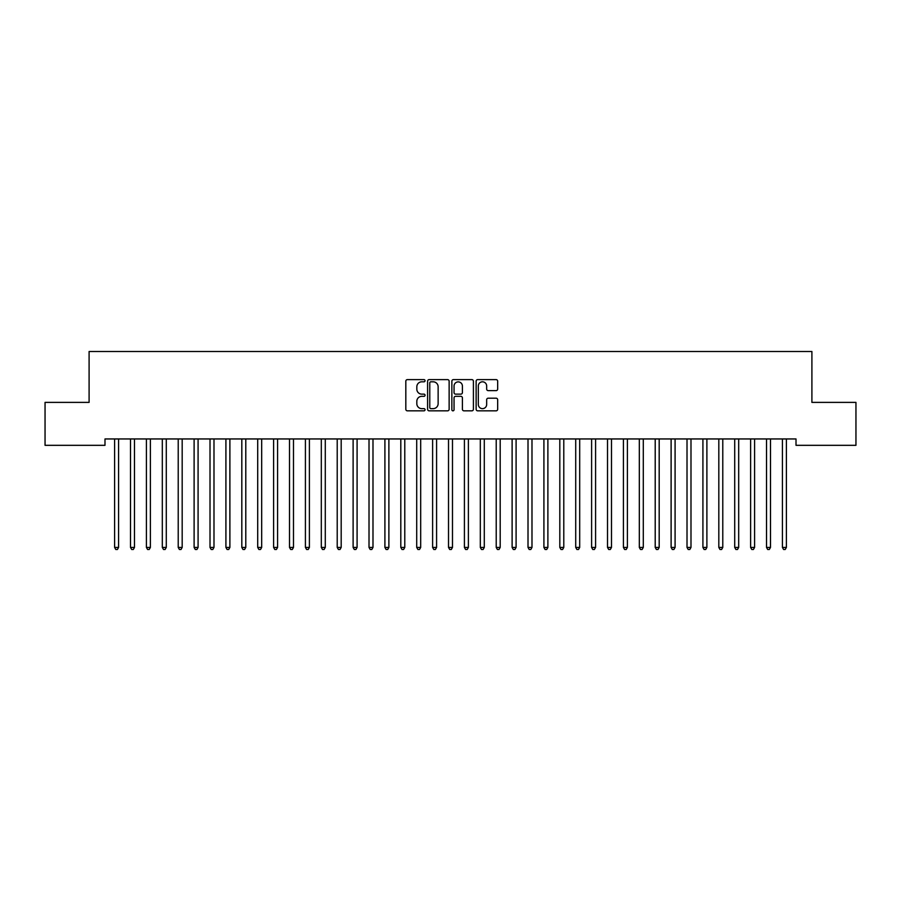 <?xml version="1.0" encoding="UTF-8"?>
<svg xmlns="http://www.w3.org/2000/svg" width="901" height="901" viewBox="0 0 901 901"><rect width="100%" height="100%" fill="white"/><g stroke="black" fill="none" stroke-linecap="round" stroke-linejoin="round"><path stroke-width="1.35" d="M425.058 380.718A1.092 1.092 0 0 0 423.966 379.625L407.387 379.625A1.565 1.565 0 0 0 405.822 381.191L405.822 409.279A1.565 1.565 0 0 0 407.387 410.833L423.966 410.833A1.092 1.092 0 0 0 425.058 409.741A1.092 1.092 0 0 0 423.966 408.649L421.826 408.649A4.989 4.989 0 0 1 416.825 403.659L416.825 401.317A4.989 4.989 0 0 1 421.826 396.327L423.966 396.327A1.092 1.092 0 0 0 425.058 395.235A1.092 1.092 0 0 0 423.966 394.142L421.826 394.142A4.989 4.989 0 0 1 416.825 389.142L416.825 386.799A4.989 4.989 0 0 1 421.826 381.81L423.966 381.81A1.092 1.092 0 0 0 425.058 380.718M496.113 390.629A1.565 1.565 0 0 0 497.667 389.063L497.667 381.191A1.565 1.565 0 0 0 496.113 379.625L477.699 379.625A1.565 1.565 0 0 0 476.133 381.191L476.133 409.279A1.565 1.565 0 0 0 477.699 410.833L496.113 410.833A1.565 1.565 0 0 0 497.667 409.279L497.667 399.762A1.565 1.565 0 0 0 496.113 398.197L488.229 398.197A1.565 1.565 0 0 0 486.664 399.762L486.664 404.481A4.178 4.178 0 0 1 482.497 408.649A4.178 4.178 0 0 1 478.318 404.481L478.318 385.988A4.178 4.178 0 0 1 482.497 381.81A4.178 4.178 0 0 1 486.664 385.988L486.664 389.063A1.565 1.565 0 0 0 488.229 390.629L496.113 390.629M796.011 438.956L104.989 438.956L104.989 445.319L45.05 445.319L45.05 402.387L89.098 402.387L89.098 351.503L811.902 351.503L811.902 402.387L855.95 402.387L855.95 445.319L796.011 445.319L796.011 438.956M449.137 381.191A1.565 1.565 0 0 0 447.572 379.625L429.158 379.625A1.565 1.565 0 0 0 427.592 381.191L427.592 409.279A1.565 1.565 0 0 0 429.158 410.833L447.572 410.833A1.565 1.565 0 0 0 449.137 409.279L449.137 381.191M453.428 379.625L471.842 379.625A1.565 1.565 0 0 1 473.408 381.191L473.408 409.279A1.565 1.565 0 0 1 471.842 410.833L463.959 410.833A1.565 1.565 0 0 1 462.404 409.279L462.404 397.882A1.565 1.565 0 0 0 460.839 396.327L455.613 396.327A1.565 1.565 0 0 0 454.048 397.882L454.048 409.741A1.092 1.092 0 0 1 452.955 410.833A1.092 1.092 0 0 1 451.863 409.741L451.863 381.191A1.565 1.565 0 0 1 453.428 379.625M430.869 381.81A1.092 1.092 0 0 0 429.777 382.902L429.777 407.556A1.092 1.092 0 0 0 430.869 408.649L433.133 408.649A4.989 4.989 0 0 0 438.134 403.659L438.134 386.799A4.989 4.989 0 0 0 433.133 381.81L430.869 381.81M462.404 386.067A4.178 4.178 0 0 0 458.226 381.889A4.178 4.178 0 0 0 454.048 386.067L454.048 392.577A1.565 1.565 0 0 0 455.613 394.142L460.839 394.142A1.565 1.565 0 0 0 462.404 392.577L462.404 386.067M114.495 439.192A1.588 1.588 -179.6 0 1 114.607 439.778A1.588 1.588 179.6 0 0 114.495 439.192L114.404 438.956M118.797 438.956L118.707 439.192A1.588 1.588 179.6 0 0 118.583 439.778L118.583 547.425L114.607 547.425L114.607 439.778M118.583 547.425L117.4 549.497L115.801 549.497L114.607 547.425M130.397 439.192A1.588 1.588 -179.6 0 1 130.51 439.778A1.588 1.588 179.6 0 0 130.397 439.192L130.307 438.956M146.3 439.192A1.588 1.588 -179.6 0 1 146.412 439.778A1.588 1.588 179.6 0 0 146.3 439.192L146.199 438.956M134.7 438.956L134.598 439.192A1.588 1.588 179.6 0 0 134.486 439.778L134.486 547.425L130.51 547.425L130.51 439.778M134.486 547.425L133.292 549.497L131.704 549.497L130.51 547.425M150.591 438.956L150.501 439.192A1.588 1.588 179.6 0 0 150.388 439.778L150.388 547.425L146.412 547.425L146.412 439.778M150.388 547.425L149.194 549.497L147.606 549.497L146.412 547.425M162.203 439.192A1.588 1.588 -179.6 0 1 162.315 439.778A1.588 1.588 179.6 0 0 162.203 439.192L162.101 438.956M178.094 439.192A1.588 1.588 -179.6 0 1 178.218 439.778A1.588 1.588 179.6 0 0 178.094 439.192L178.004 438.956M166.494 438.956L166.403 439.192A1.588 1.588 179.6 0 0 166.291 439.778L166.291 547.425L162.315 547.425L162.315 439.778M166.291 547.425L165.097 549.497L163.509 549.497L162.315 547.425M182.396 438.956L182.306 439.192A1.588 1.588 179.6 0 0 182.182 439.778L182.182 547.425L178.218 547.425L178.218 439.778M182.182 547.425L181 549.497L179.4 549.497L178.218 547.425M193.997 439.192A1.588 1.588 -179.6 0 1 194.109 439.778A1.588 1.588 179.6 0 0 193.997 439.192L193.906 438.956M198.299 438.956L198.197 439.192A1.588 1.588 179.6 0 0 198.085 439.778L198.085 547.425L194.109 547.425L194.109 439.778M198.085 547.425L196.891 549.497L195.303 549.497L194.109 547.425M209.899 439.192A1.588 1.588 -179.6 0 1 210.012 439.778A1.588 1.588 179.6 0 0 209.899 439.192L209.809 438.956M214.201 438.956L214.1 439.192A1.588 1.588 179.6 0 0 213.987 439.778L213.987 547.425L210.012 547.425L210.012 439.778M213.987 547.425L212.794 549.497L211.206 549.497L210.012 547.425M225.802 439.192A1.588 1.588 -179.6 0 1 225.914 439.778A1.588 1.588 179.6 0 0 225.802 439.192L225.701 438.956M230.093 438.956L230.003 439.192A1.588 1.588 179.6 0 0 229.89 439.778L229.89 547.425L225.914 547.425L225.914 439.778M229.89 547.425L228.696 549.497L227.108 549.497L225.914 547.425M241.693 439.192A1.588 1.588 -179.6 0 1 241.817 439.778A1.588 1.588 179.6 0 0 241.693 439.192L241.603 438.956M245.996 438.956L245.905 439.192A1.588 1.588 179.6 0 0 245.793 439.778L245.793 547.425L241.817 547.425L241.817 439.778M245.793 547.425L244.599 549.497L243 549.497L241.817 547.425M257.596 439.192A1.588 1.588 -179.6 0 1 257.709 439.778A1.588 1.588 179.6 0 0 257.596 439.192L257.506 438.956M261.898 438.956L261.808 439.192A1.588 1.588 179.6 0 0 261.684 439.778L261.684 547.425L257.709 547.425L257.709 439.778M261.684 547.425L260.49 549.497L258.902 549.497L257.709 547.425M273.499 439.192A1.588 1.588 -179.6 0 1 273.611 439.778A1.588 1.588 179.6 0 0 273.499 439.192L273.408 438.956M277.801 438.956L277.699 439.192A1.588 1.588 179.6 0 0 277.587 439.778L277.587 547.425L273.611 547.425L273.611 439.778M277.587 547.425L276.393 549.497L274.805 549.497L273.611 547.425M289.401 439.192A1.588 1.588 -179.6 0 1 289.514 439.778A1.588 1.588 179.6 0 0 289.401 439.192L289.3 438.956M293.692 438.956L293.602 439.192A1.588 1.588 179.6 0 0 293.489 439.778L293.489 547.425L289.514 547.425L289.514 439.778M293.489 547.425L292.296 549.497L290.708 549.497L289.514 547.425M305.293 439.192A1.588 1.588 -179.6 0 1 305.416 439.778A1.588 1.588 179.6 0 0 305.293 439.192L305.202 438.956M309.595 438.956L309.505 439.192A1.588 1.588 179.6 0 0 309.392 439.778L309.392 547.425L305.416 547.425L305.416 439.778M309.392 547.425L308.198 549.497L306.61 549.497L305.416 547.425M321.195 439.192A1.588 1.588 -179.6 0 1 321.308 439.778A1.588 1.588 179.6 0 0 321.195 439.192L321.105 438.956M325.498 438.956L325.407 439.192A1.588 1.588 179.6 0 0 325.284 439.778L325.284 547.425L321.308 547.425L321.308 439.778M325.284 547.425L324.09 549.497L322.502 549.497L321.308 547.425M337.098 439.192A1.588 1.588 -179.6 0 1 337.211 439.778A1.588 1.588 179.6 0 0 337.098 439.192L337.008 438.956M341.4 438.956L341.299 439.192A1.588 1.588 179.6 0 0 341.186 439.778L341.186 547.425L337.211 547.425L337.211 439.778M341.186 547.425L339.992 549.497L338.404 549.497L337.211 547.425M353.001 439.192A1.588 1.588 -179.6 0 1 353.113 439.778A1.588 1.588 179.6 0 0 353.001 439.192L352.899 438.956M357.292 438.956L357.201 439.192A1.588 1.588 179.6 0 0 357.089 439.778L357.089 547.425L353.113 547.425L353.113 439.778M357.089 547.425L355.895 549.497L354.307 549.497L353.113 547.425M368.892 439.192A1.588 1.588 -179.6 0 1 369.016 439.778A1.588 1.588 179.6 0 0 368.892 439.192L368.802 438.956M373.194 438.956L373.104 439.192A1.588 1.588 179.6 0 0 372.991 439.778L372.991 547.425L369.016 547.425L369.016 439.778M372.991 547.425L371.798 549.497L370.21 549.497L369.016 547.425M384.795 439.192A1.588 1.588 -179.6 0 1 384.907 439.778A1.588 1.588 179.6 0 0 384.795 439.192L384.704 438.956M389.097 438.956L389.007 439.192A1.588 1.588 179.6 0 0 388.883 439.778L388.883 547.425L384.907 547.425L384.907 439.778M388.883 547.425L387.7 549.497L386.101 549.497L384.907 547.425M400.697 439.192A1.588 1.588 -179.6 0 1 400.81 439.778A1.588 1.588 179.6 0 0 400.697 439.192L400.607 438.956M405 438.956L404.898 439.192A1.588 1.588 179.6 0 0 404.786 439.778L404.786 547.425L400.81 547.425L400.81 439.778M404.786 547.425L403.592 549.497L402.004 549.497L400.81 547.425M416.6 439.192A1.588 1.588 -179.6 0 1 416.712 439.778A1.588 1.588 179.6 0 0 416.6 439.192L416.499 438.956M420.891 438.956L420.801 439.192A1.588 1.588 179.6 0 0 420.688 439.778L420.688 547.425L416.712 547.425L416.712 439.778M420.688 547.425L419.494 549.497L417.906 549.497L416.712 547.425M432.503 439.192A1.588 1.588 -179.6 0 1 432.615 439.778A1.588 1.588 179.6 0 0 432.503 439.192L432.401 438.956M436.794 438.956L436.703 439.192A1.588 1.588 179.6 0 0 436.591 439.778L436.591 547.425L432.615 547.425L432.615 439.778M436.591 547.425L435.397 549.497L433.809 549.497L432.615 547.425M448.394 439.192A1.588 1.588 -179.6 0 1 448.518 439.778A1.588 1.588 179.6 0 0 448.394 439.192L448.304 438.956M452.696 438.956L452.606 439.192A1.588 1.588 179.6 0 0 452.482 439.778L452.482 547.425L448.518 547.425L448.518 439.778M452.482 547.425L451.3 549.497L449.7 549.497L448.518 547.425M464.297 439.192A1.588 1.588 -179.6 0 1 464.409 439.778A1.588 1.588 179.6 0 0 464.297 439.192L464.206 438.956M468.599 438.956L468.497 439.192A1.588 1.588 179.6 0 0 468.385 439.778L468.385 547.425L464.409 547.425L464.409 439.778M468.385 547.425L467.191 549.497L465.603 549.497L464.409 547.425M480.199 439.192A1.588 1.588 -179.6 0 1 480.312 439.778A1.588 1.588 179.6 0 0 480.199 439.192L480.109 438.956M496.102 439.192A1.588 1.588 -179.6 0 1 496.214 439.778A1.588 1.588 179.6 0 0 496.102 439.192L496 438.956M511.993 439.192A1.588 1.588 -179.6 0 1 512.117 439.778A1.588 1.588 179.6 0 0 511.993 439.192L511.903 438.956M527.896 439.192A1.588 1.588 -179.6 0 1 528.009 439.778A1.588 1.588 179.6 0 0 527.896 439.192L527.806 438.956M543.799 439.192A1.588 1.588 -179.6 0 1 543.911 439.778A1.588 1.588 179.6 0 0 543.799 439.192L543.708 438.956M559.701 439.192A1.588 1.588 -179.6 0 1 559.814 439.778A1.588 1.588 179.6 0 0 559.701 439.192L559.6 438.956M575.593 439.192A1.588 1.588 -179.6 0 1 575.716 439.778A1.588 1.588 179.6 0 0 575.593 439.192L575.502 438.956M484.501 438.956L484.4 439.192A1.588 1.588 179.6 0 0 484.287 439.778L484.287 547.425L480.312 547.425L480.312 439.778M484.287 547.425L483.094 549.497L481.506 549.497L480.312 547.425M500.393 438.956L500.303 439.192A1.588 1.588 179.6 0 0 500.19 439.778L500.19 547.425L496.214 547.425L496.214 439.778M500.19 547.425L498.996 549.497L497.408 549.497L496.214 547.425M516.296 438.956L516.205 439.192A1.588 1.588 179.6 0 0 516.093 439.778L516.093 547.425L512.117 547.425L512.117 439.778M516.093 547.425L514.899 549.497L513.3 549.497L512.117 547.425M532.198 438.956L532.108 439.192A1.588 1.588 179.6 0 0 531.984 439.778L531.984 547.425L528.009 547.425L528.009 439.778M531.984 547.425L530.79 549.497L529.202 549.497L528.009 547.425M548.101 438.956L547.999 439.192A1.588 1.588 179.6 0 0 547.887 439.778L547.887 547.425L543.911 547.425L543.911 439.778M547.887 547.425L546.693 549.497L545.105 549.497L543.911 547.425M563.992 438.956L563.902 439.192A1.588 1.588 179.6 0 0 563.789 439.778L563.789 547.425L559.814 547.425L559.814 439.778M563.789 547.425L562.596 549.497L561.008 549.497L559.814 547.425M579.895 438.956L579.805 439.192A1.588 1.588 179.6 0 0 579.692 439.778L579.692 547.425L575.716 547.425L575.716 439.778M579.692 547.425L578.498 549.497L576.91 549.497L575.716 547.425M591.495 439.192A1.588 1.588 -179.6 0 1 591.608 439.778A1.588 1.588 179.6 0 0 591.495 439.192L591.405 438.956M595.798 438.956L595.707 439.192A1.588 1.588 179.6 0 0 595.584 439.778L595.584 547.425L591.608 547.425L591.608 439.778M595.584 547.425L594.39 549.497L592.802 549.497L591.608 547.425M607.398 439.192A1.588 1.588 -179.6 0 1 607.511 439.778A1.588 1.588 179.6 0 0 607.398 439.192L607.308 438.956M611.7 438.956L611.599 439.192A1.588 1.588 179.6 0 0 611.486 439.778L611.486 547.425L607.511 547.425L607.511 439.778M611.486 547.425L610.292 549.497L608.704 549.497L607.511 547.425M623.301 439.192A1.588 1.588 -179.6 0 1 623.413 439.778A1.588 1.588 179.6 0 0 623.301 439.192L623.199 438.956M627.592 438.956L627.501 439.192A1.588 1.588 179.6 0 0 627.389 439.778L627.389 547.425L623.413 547.425L623.413 439.778M627.389 547.425L626.195 549.497L624.607 549.497L623.413 547.425M639.192 439.192A1.588 1.588 -179.6 0 1 639.316 439.778A1.588 1.588 179.6 0 0 639.192 439.192L639.102 438.956M643.494 438.956L643.404 439.192A1.588 1.588 179.6 0 0 643.291 439.778L643.291 547.425L639.316 547.425L639.316 439.778M643.291 547.425L642.098 549.497L640.51 549.497L639.316 547.425M655.095 439.192A1.588 1.588 -179.6 0 1 655.207 439.778A1.588 1.588 179.6 0 0 655.095 439.192L655.004 438.956M659.397 438.956L659.307 439.192A1.588 1.588 179.6 0 0 659.183 439.778L659.183 547.425L655.207 547.425L655.207 439.778M659.183 547.425L658 549.497L656.401 549.497L655.207 547.425M670.997 439.192A1.588 1.588 -179.6 0 1 671.11 439.778A1.588 1.588 179.6 0 0 670.997 439.192L670.907 438.956M675.299 438.956L675.198 439.192A1.588 1.588 179.6 0 0 675.086 439.778L675.086 547.425L671.11 547.425L671.11 439.778M675.086 547.425L673.892 549.497L672.304 549.497L671.11 547.425M686.9 439.192A1.588 1.588 -179.6 0 1 687.012 439.778A1.588 1.588 179.6 0 0 686.9 439.192L686.799 438.956M691.191 438.956L691.101 439.192A1.588 1.588 179.6 0 0 690.988 439.778L690.988 547.425L687.012 547.425L687.012 439.778M690.988 547.425L689.794 549.497L688.206 549.497L687.012 547.425M702.803 439.192A1.588 1.588 -179.6 0 1 702.915 439.778A1.588 1.588 179.6 0 0 702.803 439.192L702.701 438.956M707.094 438.956L707.003 439.192A1.588 1.588 179.6 0 0 706.891 439.778L706.891 547.425L702.915 547.425L702.915 439.778M706.891 547.425L705.697 549.497L704.109 549.497L702.915 547.425M718.694 439.192A1.588 1.588 -179.6 0 1 718.818 439.778A1.588 1.588 179.6 0 0 718.694 439.192L718.604 438.956M722.996 438.956L722.906 439.192A1.588 1.588 179.6 0 0 722.782 439.778L722.782 547.425L718.818 547.425L718.818 439.778M722.782 547.425L721.6 549.497L720 549.497L718.818 547.425M734.597 439.192A1.588 1.588 -179.6 0 1 734.709 439.778A1.588 1.588 179.6 0 0 734.597 439.192L734.506 438.956M738.899 438.956L738.797 439.192A1.588 1.588 179.6 0 0 738.685 439.778L738.685 547.425L734.709 547.425L734.709 439.778M738.685 547.425L737.491 549.497L735.903 549.497L734.709 547.425M750.499 439.192A1.588 1.588 -179.6 0 1 750.612 439.778A1.588 1.588 179.6 0 0 750.499 439.192L750.409 438.956M754.801 438.956L754.7 439.192A1.588 1.588 179.6 0 0 754.587 439.778L754.587 547.425L750.612 547.425L750.612 439.778M754.587 547.425L753.394 549.497L751.806 549.497L750.612 547.425M766.402 439.192A1.588 1.588 -179.6 0 1 766.514 439.778A1.588 1.588 179.6 0 0 766.402 439.192L766.3 438.956M770.693 438.956L770.603 439.192A1.588 1.588 179.6 0 0 770.49 439.778L770.49 547.425L766.514 547.425L766.514 439.778M770.49 547.425L769.296 549.497L767.708 549.497L766.514 547.425M782.293 439.192A1.588 1.588 -179.6 0 1 782.417 439.778A1.588 1.588 179.6 0 0 782.293 439.192L782.203 438.956M786.596 438.956L786.505 439.192A1.588 1.588 179.6 0 0 786.393 439.778L786.393 547.425L782.417 547.425L782.417 439.778M786.393 547.425L785.199 549.497L783.6 549.497L782.417 547.425"/></g></svg>
